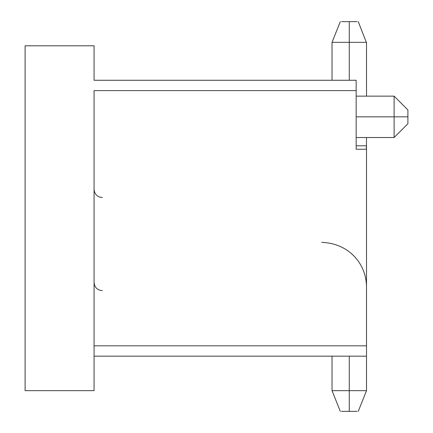 <?xml version="1.0" encoding="UTF-8"?>
<svg xmlns="http://www.w3.org/2000/svg" width="433" height="433" viewBox="0 0 433 433"><rect width="100%" height="100%" fill="white"/><g stroke="black" fill="none" stroke-linecap="round" stroke-linejoin="round"><path stroke-width="0.65" d="M407.902 109.939L407.902 116.834C407.902 107.941 407.902 107.941 407.902 116.834L394.106 116.834L394.106 137.526L407.902 123.73L394.106 137.526L394.106 116.834L407.902 116.834L407.902 123.73L407.902 109.939L394.106 96.142L394.106 116.834L356.17 116.834L394.106 116.834L394.106 96.142L356.17 96.142M366.518 145.802L366.518 356.17L94.075 356.17L366.518 356.17L366.518 345.826L94.075 345.826L94.075 356.17L94.075 345.826L366.518 345.826L366.518 145.802L356.17 145.802L366.518 145.802L366.383 149.25L366.518 137.526M356.17 80.278L356.17 149.25L366.518 149.25L356.17 149.25L356.17 90.621L94.075 90.621L94.075 345.826L94.075 90.621L356.17 90.621L356.17 80.278L94.075 80.278L356.17 80.278M394.106 116.834L356.17 116.834M394.182 116.834L396.108 116.834M396.168 116.834L394.133 116.834M407.902 116.834L407.902 123.73L394.106 137.526L407.902 123.73M94.075 80.278L94.075 45.79L25.098 45.79L25.098 390.658L94.075 390.658L94.075 356.17L94.075 390.658L25.098 390.658L25.098 45.79L94.075 45.79L94.075 80.278M349.274 42.342L349.274 21.65C360.835 21.65 360.835 21.65 349.274 21.65L349.274 42.342L366.518 42.342L349.274 42.342L349.274 80.278L349.274 42.342L332.03 42.342L349.274 42.342L349.274 80.278M94.075 189.253C94.529 194.314 97.29 197.075 102.35 197.535M94.075 282.37C94.529 287.431 97.29 290.191 102.35 290.646M366.518 287.198C366.415 262.836 347.899 243.151 321.692 242.366M349.274 390.658L349.274 411.35C360.835 411.35 360.835 411.35 349.274 411.35L349.274 390.658L332.03 390.658L366.518 390.658L349.274 390.658L349.274 356.17M357.041 411.35L349.274 411.35C337.713 411.35 337.713 411.35 349.274 411.35L341.507 411.35M341.507 21.65L349.274 21.65C337.713 21.65 337.713 21.65 349.274 21.65L357.041 21.65M358.243 21.65L366.334 42.342M356.17 137.526L394.106 137.526M358.243 411.35L366.518 390.658L366.518 356.17M340.306 411.35L332.03 390.658L332.03 356.17M366.518 42.342L366.518 96.142M340.306 21.65L332.03 42.342L332.03 80.278"/></g></svg>
